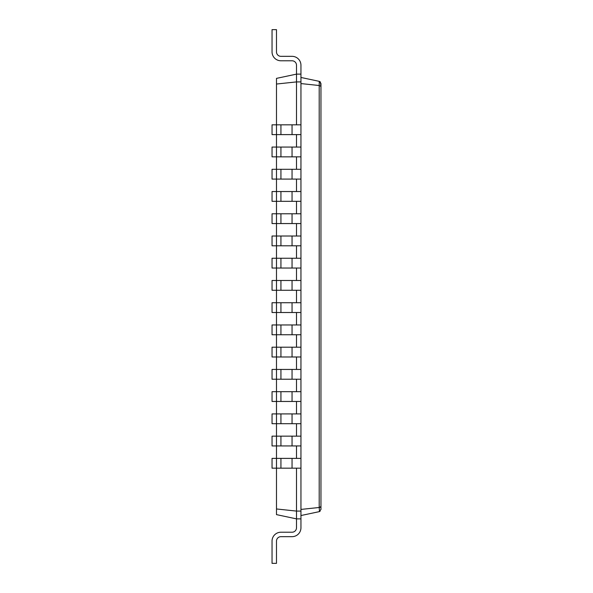<?xml version="1.0" encoding="UTF-8"?>
<svg xmlns="http://www.w3.org/2000/svg" width="593" height="593" viewBox="0 0 593 593"><rect width="100%" height="100%" fill="white"/><g stroke="black" fill="none" stroke-linecap="round" stroke-linejoin="round"><path stroke-width="0.89" d="M300.947 468.173L276.486 468.173L276.486 458.389L272.039 458.389L272.039 468.173L276.486 468.173L276.486 514.62L296.5 518.875L296.5 527.77A4.447 4.447 0 0 1 292.053 532.217L280.934 532.217A8.895 8.895 0 0 0 272.039 541.112L272.039 563.35L276.486 563.35L276.486 541.112A4.447 4.447 0 0 1 280.934 536.665L292.053 536.665A8.895 8.895 0 0 0 300.947 527.77L300.947 74.125L296.5 74.125L296.5 65.23A4.447 4.447 0 0 0 292.053 60.782L280.934 60.782A8.895 8.895 0 0 1 272.039 51.887L272.039 29.65L276.486 29.65L276.486 51.887A4.447 4.447 0 0 0 280.934 56.335L292.053 56.335A8.895 8.895 0 0 1 300.947 65.23L300.947 74.125M280.934 468.173L280.934 458.389L276.486 458.389L276.486 445.936L300.947 445.936M280.934 445.936L280.934 436.151L276.486 436.151L276.486 445.936L272.039 445.936L272.039 436.151L276.486 436.151L276.486 423.699L300.947 423.699M280.934 423.699L280.934 413.914L276.486 413.914L276.486 423.699L272.039 423.699L272.039 413.914L276.486 413.914L276.486 401.461L300.947 401.461M280.934 401.461L280.934 391.676L276.486 391.676L276.486 401.461L272.039 401.461L272.039 391.676L276.486 391.676L276.486 379.224L300.947 379.224M280.934 379.224L280.934 369.439L276.486 369.439L276.486 379.224L272.039 379.224L272.039 369.439L276.486 369.439L276.486 356.986L300.947 356.986M280.934 356.986L280.934 347.201L276.486 347.201L276.486 356.986L272.039 356.986L272.039 347.201L276.486 347.201L276.486 334.748L300.947 334.748M280.934 334.748L280.934 324.964L276.486 324.964L276.486 334.748L272.039 334.748L272.039 324.964L276.486 324.964L276.486 312.511L300.947 312.511M280.934 312.511L280.934 302.726L276.486 302.726L276.486 312.511L272.039 312.511L272.039 302.726L276.486 302.726L276.486 290.274L300.947 290.274M280.934 290.274L280.934 280.489L276.486 280.489L276.486 290.274L272.039 290.274L272.039 280.489L276.486 280.489L276.486 268.036L300.947 268.036M280.934 268.036L280.934 258.251L276.486 258.251L276.486 268.036L272.039 268.036L272.039 258.251L276.486 258.251L276.486 245.799L300.947 245.799M280.934 245.799L280.934 236.014L276.486 236.014L276.486 245.799L272.039 245.799L272.039 236.014L276.486 236.014L276.486 223.561L300.947 223.561M280.934 223.561L280.934 213.776L276.486 213.776L276.486 223.561L272.039 223.561L272.039 213.776L276.486 213.776L276.486 201.323L300.947 201.323M280.934 201.323L280.934 191.539L276.486 191.539L276.486 201.323L272.039 201.323L272.039 191.539L276.486 191.539L276.486 179.086L300.947 179.086M280.934 179.086L280.934 169.302L276.486 169.302L276.486 179.086L272.039 179.086L272.039 169.302L276.486 169.302L276.486 156.849L300.947 156.849M280.934 156.849L280.934 147.064L276.486 147.064L276.486 156.849L272.039 156.849L272.039 147.064L276.486 147.064L276.486 134.611L300.947 134.611M280.934 134.611L280.934 124.826L276.486 124.826L276.486 134.611L272.039 134.611L272.039 124.826L276.486 124.826L276.486 78.38L296.5 74.125L296.5 81.908L300.947 81.908M276.486 508.964L296.5 511.092L296.5 468.173M300.947 518.875L296.5 518.875L296.5 511.092L300.947 511.092M300.947 515.539L319.197 511.663M276.486 84.036L296.5 81.908L296.5 124.826M296.5 147.064L296.5 134.611M296.5 169.302L296.5 156.849M296.5 191.539L296.5 179.086M296.5 213.776L296.5 201.323M296.5 236.014L296.5 223.561M296.5 258.251L296.5 245.799M296.5 280.489L296.5 268.036M296.5 302.726L296.5 290.274M296.5 324.964L296.5 312.511M296.5 347.201L296.5 334.748M296.5 369.439L296.5 356.986M296.5 391.676L296.5 379.224M296.5 413.914L296.5 401.461M296.5 436.151L296.5 423.699M296.5 458.389L296.5 445.936M296.5 527.77A4.447 4.447 0 0 1 292.053 532.217A4.447 4.447 0 0 0 296.5 527.77A4.447 4.447 0 0 1 292.053 532.217A4.447 4.447 0 0 0 296.5 527.77A4.447 4.447 0 0 1 292.053 532.217A4.447 4.447 0 0 0 296.5 527.77A4.447 4.447 0 0 1 292.053 532.217A4.447 4.447 0 0 0 296.5 527.77A4.447 4.447 0 0 1 292.053 532.217A4.447 4.447 0 0 0 296.5 527.77A4.447 4.447 0 0 1 292.053 532.217A4.447 4.447 0 0 0 296.5 527.77A4.447 4.447 0 0 1 292.053 532.217A4.447 4.447 0 0 0 296.5 527.77A4.447 4.447 0 0 1 292.053 532.217L280.934 532.217M276.486 541.112A4.447 4.447 0 0 1 280.934 536.665A4.447 4.447 0 0 0 276.486 541.112A4.447 4.447 0 0 1 280.934 536.665A4.447 4.447 0 0 0 276.486 541.112A4.447 4.447 0 0 1 280.934 536.665A4.447 4.447 0 0 0 276.486 541.112A4.447 4.447 0 0 1 280.934 536.665A4.447 4.447 0 0 0 276.486 541.112A4.447 4.447 0 0 1 280.934 536.665A4.447 4.447 0 0 0 276.486 541.112A4.447 4.447 0 0 1 280.934 536.665A4.447 4.447 0 0 0 276.486 541.112A4.447 4.447 0 0 1 280.934 536.665A4.447 4.447 0 0 0 276.486 541.112A4.447 4.447 0 0 1 280.934 536.665L292.053 536.665M300.947 509.424L319.227 507.482L320.961 506.585L320.961 86.415L320.961 469.033M319.449 511.596L319.227 507.482M319.694 511.492L320.087 511.255M319.227 511.655L320.961 509.483L320.961 491.271M300.947 83.576L319.197 85.518L319.197 507.482M319.775 507.4L320.309 507.237M320.961 86.415L319.227 85.518L319.227 81.345L320.961 83.517L320.961 86.415L320.398 82.034M280.934 124.826L300.947 124.826M280.934 458.389L300.947 458.389M280.934 147.064L300.947 147.064M280.934 436.151L300.947 436.151M280.934 169.302L300.947 169.302M280.934 413.914L300.947 413.914M280.934 191.539L300.947 191.539M280.934 391.676L300.947 391.676M280.934 213.776L300.947 213.776M280.934 369.439L300.947 369.439M280.934 236.014L300.947 236.014M280.934 347.201L300.947 347.201M280.934 258.251L300.947 258.251M280.934 324.964L300.947 324.964M280.934 280.489L300.947 280.489M280.934 302.726L300.947 302.726M296.5 65.23A4.447 4.447 0 0 0 292.053 60.782A4.447 4.447 0 0 1 296.5 65.23A4.447 4.447 0 0 0 292.053 60.782A4.447 4.447 0 0 1 296.5 65.23A4.447 4.447 0 0 0 292.053 60.782A4.447 4.447 0 0 1 296.5 65.23A4.447 4.447 0 0 0 292.053 60.782A4.447 4.447 0 0 1 296.5 65.23A4.447 4.447 0 0 0 292.053 60.782A4.447 4.447 0 0 1 296.5 65.23A4.447 4.447 0 0 0 292.053 60.782A4.447 4.447 0 0 1 296.5 65.23A4.447 4.447 0 0 0 292.053 60.782A4.447 4.447 0 0 1 296.5 65.23A4.447 4.447 0 0 0 292.053 60.782L280.934 60.782M276.486 51.887A4.447 4.447 0 0 0 280.934 56.335A4.447 4.447 0 0 1 276.486 51.887A4.447 4.447 0 0 0 280.934 56.335A4.447 4.447 0 0 1 276.486 51.887A4.447 4.447 0 0 0 280.934 56.335A4.447 4.447 0 0 1 276.486 51.887A4.447 4.447 0 0 0 280.934 56.335A4.447 4.447 0 0 1 276.486 51.887A4.447 4.447 0 0 0 280.934 56.335A4.447 4.447 0 0 1 276.486 51.887A4.447 4.447 0 0 0 280.934 56.335A4.447 4.447 0 0 1 276.486 51.887A4.447 4.447 0 0 0 280.934 56.335A4.447 4.447 0 0 1 276.486 51.887A4.447 4.447 0 0 0 280.934 56.335L292.053 56.335M300.947 77.461L319.197 81.337M319.227 81.345L320.064 81.73M292.053 468.173L292.053 458.389M292.053 134.611L292.053 124.826M292.053 445.936L292.053 436.151M292.053 156.849L292.053 147.064M292.053 423.699L292.053 413.914M292.053 179.086L292.053 169.302M292.053 401.461L292.053 391.676M292.053 201.323L292.053 191.539M292.053 379.224L292.053 369.439M292.053 223.561L292.053 213.776M292.053 356.986L292.053 347.201M292.053 245.799L292.053 236.014M292.053 334.748L292.053 324.964M292.053 268.036L292.053 258.251M292.053 312.511L292.053 302.726M292.053 290.274L292.053 280.489"/></g></svg>
